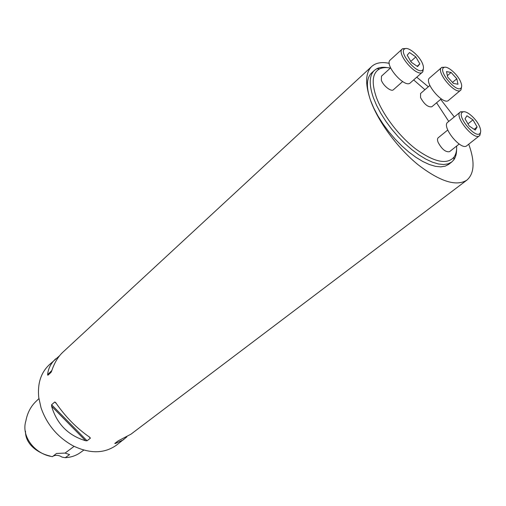 <?xml version="1.0" encoding="UTF-8"?>
<svg xmlns="http://www.w3.org/2000/svg" width="506" height="506" viewBox="0 0 506 506"><rect width="100%" height="100%" fill="white"/><g stroke="black" fill="none" stroke-linecap="round" stroke-linejoin="round"><path stroke-width="0.76" d="M429.872 85.457L420.587 93.465L420.543 97.569C424.268 104.318 428.038 107.38 431.846 106.76L441.226 98.86M390.392 68.07C386.053 67.216 382.428 67.513 379.519 68.949C372.384 72.972 371.309 82.364 376.3 97.127C382.662 114.736 399.133 136.354 416.09 149.245C434.382 162.243 447.019 164.88 453.99 157.157C455.963 154.412 456.848 150.712 456.64 146.051M448.759 121.415L436.577 102.775M424.926 89.72L413.674 79.929M390.613 67.867L381.48 76.166L381.347 80.226C383.2 85.742 391.277 92.105 393.39 89.752L402.618 81.574M447.759 130.017L438.196 137.771C437.304 138.581 437.273 140.111 438.114 142.35C441.846 149.226 445.647 152.338 449.518 151.686L459.176 144.039M25.496 431.201C25.104 444.211 38.032 453.338 50.233 456.077M53.073 456.178C55.894 454.805 58.879 455.115 62.029 457.108L65.23 457.702C70.853 457.361 75.761 455.754 79.948 452.876L83.806 450.1M38.905 398.62L35.844 401.581C30.683 406.577 27.368 413.004 25.882 420.859C20.784 436.975 35.648 454.508 52.485 456.646L56.489 453.477L65.084 453.072L74.11 446.355M65.23 457.702L69.575 454.597L65.084 453.072M126.835 436.899L116.317 445.267C104.23 453.749 89.733 453.888 72.813 445.691C57.412 437.051 46.811 424.389 41.011 407.703L38.747 397.431C37.406 383.662 40.847 372.84 49.076 364.959L59.55 355.781M389.285 63.345C381.745 61.732 375.907 62.757 371.765 66.431C365.383 72.662 364.971 83.983 370.544 100.39C378.165 121.725 397.406 147.897 417.924 164.614C440.011 181.597 456.349 186.758 466.924 180.092C474.426 173.482 475.026 161.522 468.733 144.204M454.268 116.905L440.644 99.353M428.335 86.779L416.773 77.203M371.765 66.431L62.82 352.239C58.089 356.654 54.37 362.916 51.656 371.024L51.017 372.391L47.874 375.269L47.615 374.718C48.14 368.653 50.828 363.365 55.673 358.862M123.742 439.651L115.178 443.572L114.78 443.446L118.145 440.89L130.978 434.173L466.924 180.092M87.064 440.789L85.539 440.726C68.146 435.426 56.83 423.933 51.593 406.242L51.599 404.749L54.787 401.973L55.73 402.649C65.4 416.786 76.767 428.342 89.84 437.329L90.384 438.171L87.064 440.789L51.599 404.749M374.389 70.372L371.619 72.915C366.401 78.013 366.047 87.171 370.544 100.39L373.706 107.955L377.868 115.83L382.915 123.793L388.716 131.617L395.11 139.087L401.916 145.987L408.943 152.135L415.989 157.36L422.858 161.522L429.373 164.532L435.356 166.316L440.663 166.866L445.172 166.177L448.784 164.298L451.75 161.983L448.152 163.849L443.648 164.52L438.348 163.963L432.364 162.154L425.85 159.124L418.974 154.937L411.922 149.694L404.889 143.527L398.07 136.601L391.657 129.106L385.838 121.263L380.771 113.287L376.59 105.406L373.409 97.829C368.868 84.597 369.197 75.445 374.389 70.372L376.843 68.683C379.721 67.26 383.276 66.925 387.501 67.665M456.583 149.491C456.608 153.786 455.685 157.233 453.812 159.839L451.75 161.983M423.389 68.557L422.814 71.827L410.309 82.889C404.933 88.721 383.883 64.692 390.24 59.967L402.605 48.709L405.882 48.525M422.485 72.181C417.241 77.911 395.977 53.604 402.219 49M422.592 63.832C419.638 55.881 408.197 46.274 404.692 48.886C397.792 52.327 418.709 76.248 422.896 69.714C423.756 68.493 423.648 66.533 422.592 63.832M419.841 63.889L415.831 56.906L409.531 52.535L407.191 55.148L411.22 62.206L417.577 66.577L419.841 63.889L417.146 66.286M415.831 56.906L410.783 61.435M461.561 86.956L460.972 89.929L448.531 100.39C443.401 105.71 423.49 82.2 429.556 77.975L441.858 67.336L444.875 67.241M460.675 90.232C455.672 95.463 435.558 71.7 441.51 67.589M460.688 81.909C457.683 74.293 447.133 65.223 443.888 67.538C437.38 70.562 457.082 93.844 461.111 87.892C461.978 86.697 461.839 84.704 460.688 81.909M453.439 83.427L458 84.243L456.81 78.753L451.105 72.459L446.526 71.58L447.671 77.057L453.439 83.427M456.81 78.753L452.509 82.402M451.105 72.459L447.374 75.66M480.567 132.256L479.859 135.412L466.81 145.715C461.187 151.155 441.169 126.557 447.715 122.269L460.605 111.782L463.863 111.756M479.517 135.734C474.033 141.085 453.787 116.228 460.213 112.047M479.606 126.639C476.488 118.777 466.121 109.796 462.686 112.047C455.666 115.071 475.57 139.504 480.03 133.337C481.042 132.022 480.896 129.789 479.606 126.639M465.014 118.796L469.182 125.981L475.26 130.067L477.12 126.968L472.977 119.859L466.949 115.766L465.014 118.796M477.12 126.968L474.154 129.327M472.977 119.859L467.961 123.881M116.121 442.427L115.178 443.572M47.615 374.718L51.827 370.512M47.874 375.269L51.384 371.752M85.539 440.726L51.593 406.242M90.384 438.171L89.012 436.773M56.33 403.541L54.787 401.973M379.519 68.949L376.843 68.683M453.99 157.157L453.812 159.839M404.692 48.886L402.605 48.709M422.896 69.714L422.814 71.827M443.888 67.538L441.858 67.336M461.111 87.892L460.972 89.929M462.686 112.047L460.605 111.782M480.03 133.337L479.859 135.412"/></g></svg>
